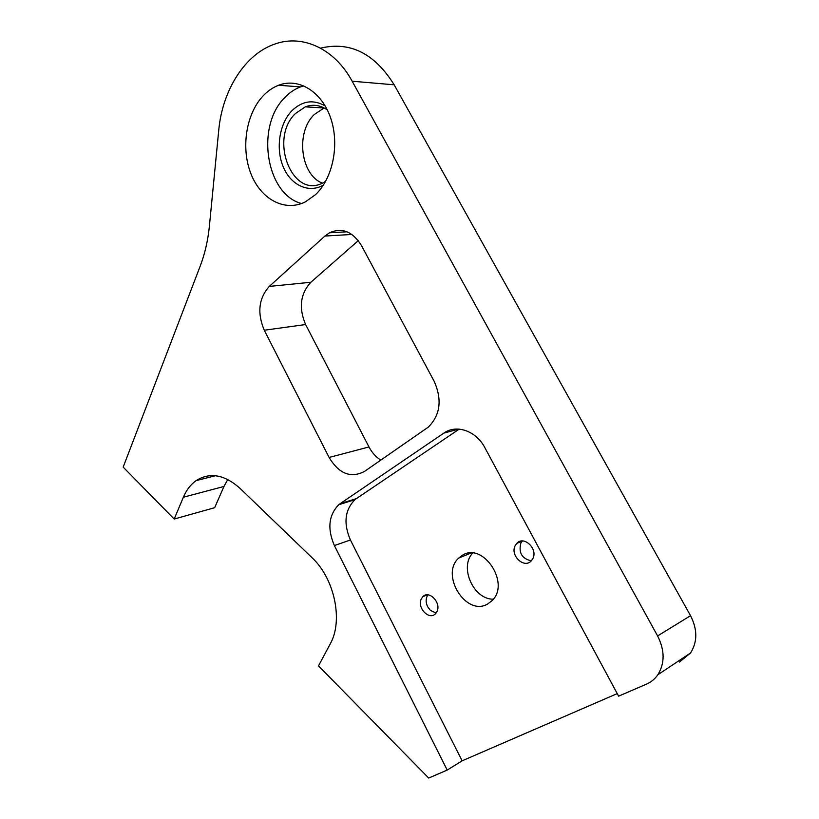 <?xml version="1.0" encoding="UTF-8"?>
<svg xmlns="http://www.w3.org/2000/svg" width="819" height="819" viewBox="0 0 819 819"><rect width="100%" height="100%" fill="white"/><g stroke="black" fill="none" stroke-linecap="round" stroke-linejoin="round"><path stroke-width="1.23" d="M215.448 475.726L196.12 480.63C209.828 471.979 224.437 474.529 239.967 488.298L311.926 557.616C334.561 578.48 343.468 620.822 330.18 644L318.489 665.888L428.706 778.05L447.205 770.075L462.131 760.82L617.239 693.611M459.224 429.115L356.337 498.648L340.202 503.644L443.826 433.128C456.347 424.058 476.105 430.743 484.879 447.717L618.611 696.16L646.467 684.141C651.105 682.125 654.893 679.002 657.821 674.784C664.926 663.288 664.854 650.337 657.596 635.933L352.16 81.214C334.521 48.597 302.61 34.183 275.225 43.929C244.942 53.911 222.307 90.438 218.734 130.344L209.418 225.911C207.975 240.397 204.904 253.788 200.215 266.073L123.167 467.117L174.191 519.051L183.364 497.215C186.394 490.028 190.653 484.5 196.12 480.63M227.784 479.494L223.956 486.466L183.364 497.215M324.119 107.954L314.281 114.527C295.372 132.299 300.532 174.887 322.379 183.128M327.334 109.951C320.249 105.057 312.899 104.023 305.262 106.859L295.444 113.544C268.734 138.646 292.158 199.181 322.645 183.006L325.645 181.337M356.337 498.648L354.955 499.682C344.809 509.95 343.304 523.382 350.419 539.997L462.131 760.82M340.202 503.644L338.81 504.688C328.654 515.059 327.17 528.685 334.377 545.556L447.205 770.075M325.204 105.948C313.37 99.181 302.262 100.788 291.881 110.78C279.238 123.792 275.563 148.751 283.251 166.902C290.806 185.155 308.599 193.601 323.351 185.135M472.676 553.101C459.101 567.106 473.495 599.528 493.325 599.201M303.869 85.852L300.481 86.916C294.707 89.097 289.486 92.639 284.797 97.543C255.211 126.495 266.226 194.594 301.566 203.522M436.077 613.021L430.384 610.36L427.59 606.613C425.86 602.927 425.696 599.508 427.078 596.345L427.989 594.891M462.223 555.405L458.783 558.026C439.844 574.559 466.072 616.932 487.684 603.992L492.209 600.511C510.626 582.944 482.667 541.523 462.223 555.405M531.285 560.841C521.959 558.691 518.468 552.794 520.812 543.161L522.399 540.98M315.387 194.748C332.729 178.603 339.824 144.82 330.733 118.233C321.795 91.544 298.607 77.467 278.624 85.248C272.84 87.469 267.598 91.083 262.899 96.099C245.813 114.394 240.868 148.567 250.983 173.894C260.944 199.324 284.705 212.223 305.292 201.904L315.387 194.748M436.875 611.732C441.707 603.05 429.146 589.7 422.85 596.703L421.365 598.802C416.605 607.483 429.156 620.822 435.493 613.687L436.875 611.732M532.698 558.855C538.431 549.129 523.904 535.135 516.779 543.366L515.284 545.474C509.633 555.2 524.18 569.195 531.347 560.769L532.698 558.855M679.463 662.069L690.571 652.948C697.542 641.83 697.532 629.412 690.53 615.683L394.164 84.807C374.59 53.368 350.051 41.145 320.546 48.157M223.956 486.466L214.66 507.698L174.191 519.051M358.302 240.632L310.862 282.258C300.297 293.816 298.556 307.913 305.62 324.539L368.98 446.949C371.98 452.661 375.931 457.043 380.835 460.104M329.105 457.463C339.005 473.812 350.788 478.48 364.465 471.447L428.286 427.139C440.315 415.079 442.291 399.826 434.213 381.388L361.455 245.536C352.702 231.501 342.055 227.252 329.504 232.791L324.938 236.046L269.267 286.425C258.691 298.372 257.033 312.981 264.281 330.231L329.105 457.463L368.98 446.949M350.419 539.997L334.377 545.556M443.826 433.128L458.794 429.084M690.53 615.683L657.596 635.933M394.164 84.807L352.16 81.214M351.924 234.459L324.938 236.046M305.62 324.539L264.281 330.231M310.862 282.258L269.267 286.425M324.078 107.975L305.262 106.859M471.089 553.04L458.783 558.026M300.481 86.916L278.624 85.248M427.119 594.87L422.85 596.703M522.307 541.072L516.779 543.366M354.955 499.682L338.81 504.688M690.571 652.948L657.821 674.784M347.061 231.808L329.504 232.791"/></g></svg>
